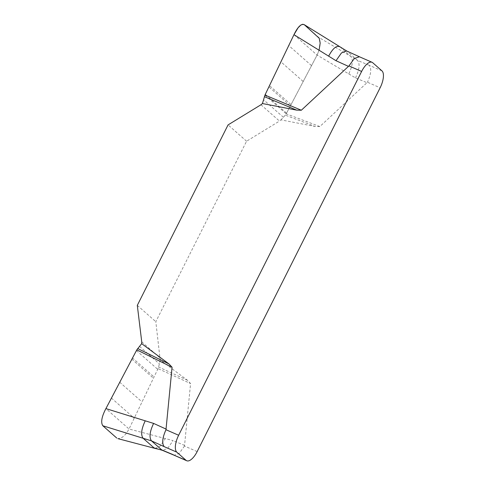 <?xml version="1.0" encoding="UTF-8"?>
<svg xmlns="http://www.w3.org/2000/svg" width="485" height="485" viewBox="0 0 485 485"><rect width="100%" height="100%" fill="white"/><g stroke="black" fill="none" stroke-linecap="round" stroke-linejoin="round"><path stroke-width="0.36" stroke-dasharray="2.42 1.82" d="M197.152 451.59L184.488 446.048L190.575 383.568L187.507 380.288L160.183 359.973L155.812 321.688L246.58 141.22L279.481 121.08M260.972 104.754L279.481 121.086L280.942 119.874L315.171 126.458L319.839 126.561L367.466 82.238L380.131 87.773M184.488 446.048L179.165 453.426L174.091 455.221M359.44 56.775L372.698 62.704M381.956 70.871L369.291 65.336C371.674 68.555 371.067 74.193 367.466 82.238M369.291 65.336L357.603 60.443L347.369 51.416L360.034 57.169M319.839 126.561L286.205 113.817L285.313 115.145L315.171 126.458M293.965 34.684L317.093 55.084L348.763 73.902C352.65 65.669 353.347 59.849 350.867 56.442L318.403 37.151C321.137 40.728 320.7 46.706 317.093 55.084L286.205 113.817M348.763 73.902L355.499 77.903L367.078 82.747M285.313 115.145L280.942 119.874M304.059 24.559L339.645 46.59M304.447 24.844L318.403 37.151M355.499 77.903C359.385 69.67 360.088 63.85 357.603 60.443L350.867 56.442L339.991 46.851L346.739 51.01M187.507 380.288L158.637 367.012L158.055 368.612L190.575 383.568M158.055 368.612L129.034 429.001L126.567 433.123L123.645 436.306L120.68 438.234L117.916 438.64M155.103 448.437L160.159 446.121L165.355 438.561L173.078 440.598L167.646 448.382L162.487 450.365M165.355 438.561L129.034 429.001L105.906 408.6M160.183 359.973L158.637 367.012M137.303 305.362L155.812 321.688M246.58 141.22L228.071 124.894M264.949 95.072L286.205 113.817L317.093 55.084L319.082 50.234M184.664 445.442L173.078 440.598M283.428 117.309L263.591 99.807M286.568 113.12L265.295 94.357M290.194 105.657L268.666 86.669M290.83 104.451L269.266 85.427M303.095 81.401L280.803 61.728M311.479 65.584L288.684 45.475M141.741 341.822L160.25 358.148M139.577 346.381L159.413 363.877M136.437 350.564L157.71 369.327M132.296 357.803L153.824 376.79M131.665 359.009L153.236 378.033M119.637 382.168L141.935 401.835M111.368 398.027L134.163 418.137"/><path stroke-width="0.73" d="M141.675 343.647L168.998 363.962L172.066 367.242L136.806 349.867L141.675 343.647L141.741 341.822L137.303 305.362L228.071 124.894L260.972 104.754L262.433 103.541L264.949 95.072L301.33 110.234L296.662 110.131L262.433 103.541M172.066 367.242L165.979 429.722L178.644 435.257L361.622 71.447A14.453 5.923 -66.4 0 1 372.037 62.286A14.453 5.923 -66.4 0 1 372.698 62.704L381.956 70.871A14.453 5.923 -66.4 0 1 380.131 87.773L197.152 451.59A14.453 5.923 -66.4 0 1 186.737 460.75A14.453 5.923 -66.4 0 1 186.076 460.326L176.825 452.166A14.453 5.923 -66.4 0 1 178.644 435.257M361.622 71.447L348.957 65.911L301.33 110.234M176.825 452.166L164.16 446.63C161.772 443.405 162.378 437.773 165.979 429.722M174.012 455.185L186.076 460.326M348.957 65.911L354.335 58.491L359.409 56.763L346.739 51.01L304.137 24.608M164.16 446.63L151.49 440.871L161.729 449.904L173.412 454.791M296.662 110.131L264.367 96.673M319.082 50.234L320.173 43.074L319.227 38.248L304.447 24.844L302.828 24.25L300.906 24.965L298.099 27.766L293.965 34.684L264.949 95.072L293.965 34.684C297.887 26.59 301.379 23.31 304.447 24.844M339.991 46.851C336.663 45.129 332.88 48.233 328.642 56.151L336.014 60.722L341.501 52.889L346.678 50.98M328.642 56.151L293.965 34.684M137.691 348.539L168.998 363.962M105.906 408.6L145.233 420.816C141.347 429.049 140.644 434.869 143.13 438.276L102.808 425.751C100.65 422.429 101.68 416.712 105.906 408.6L136.806 349.867M145.233 420.816L153.6 423.411L166.155 429.116M117.916 438.64L155.018 448.413L117.903 438.64M116.77 438.064L102.808 425.751M153.6 423.411C149.713 431.65 149.01 437.47 151.49 440.871L143.13 438.276L154 447.867L162.42 450.341C162.427 450.013 154.97 448.455 155.018 448.413M348.57 66.421L336.014 60.722M174.073 455.215L186.737 460.75M359.379 56.751L372.037 62.286M174.109 455.227L162.42 450.341"/></g></svg>
